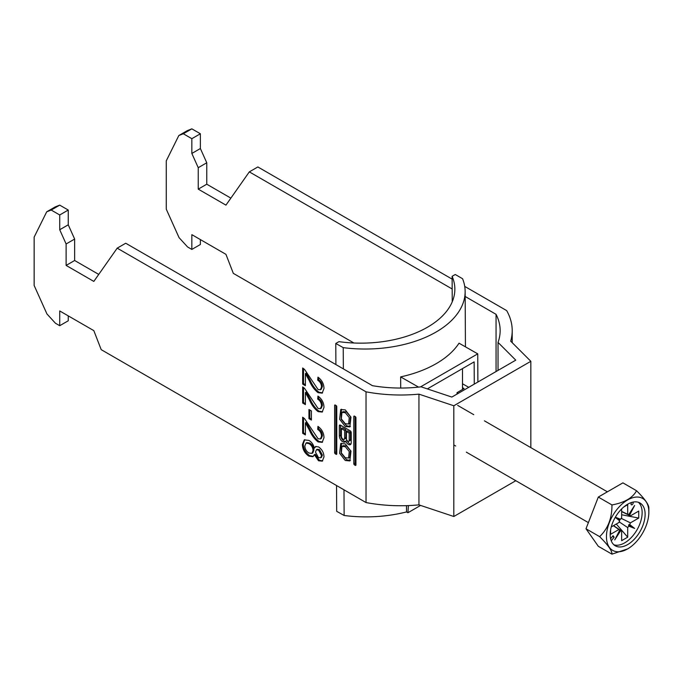 <?xml version="1.0" encoding="UTF-8"?>
<svg xmlns="http://www.w3.org/2000/svg" width="683" height="683" viewBox="0 0 683 683"><rect width="100%" height="100%" fill="white"/><g stroke="black" fill="none" stroke-linecap="round" stroke-linejoin="round"><path stroke-width="1.02" d="M345.282 460.513L349.824 460.914L350.977 451.156L345.282 443.899L340.749 443.498L339.596 453.256L345.282 460.513M341.432 443.207L341.133 453.153L346.563 459.77L350.422 460.47M348.595 458.037L349.875 457.303L350.541 450.806L346.563 445.956L343.259 445.632L341.978 446.375L341.312 452.872L345.282 457.721L348.595 458.037L349.261 451.54L345.282 446.691L341.978 446.375M345.282 412.703L349.261 417.552L348.595 424.041L345.282 423.725L341.312 418.875L341.978 412.378L345.282 412.703M341.978 412.378L343.259 411.636L346.563 411.96L350.541 416.809L349.875 423.306L348.595 424.041M350.422 426.474L346.563 425.774L341.133 419.157L341.432 409.211M345.282 426.516L339.596 419.26L340.749 409.501L345.282 409.902L350.977 417.159L349.824 426.918L345.282 426.516M353.811 416.502A0.922 0.529 60 0 1 354.46 416.126L353.811 416.502L353.811 463.757A0.922 0.529 -120 0 0 354.46 464.884L355.288 465.362A0.922 0.529 60 0 0 355.937 464.986L355.288 465.362M355.937 464.986L355.937 417.731A0.922 0.529 -120 0 0 355.288 416.604L354.46 416.126M305.395 392.571L305.395 404.609L302.663 403.03L302.663 386.937L304.558 388.362L318.065 408.451L320.412 408.69L321.514 405.958C321.437 403.021 320.165 400.725 317.689 399.085L317.962 396.089C321.906 398.992 323.913 402.774 323.973 407.444L322.18 412.062L318.09 411.618C314.402 408.741 311.491 404.78 309.348 399.743L305.395 392.571L306.249 392.076L310.202 399.256L309.348 399.743M305.395 422.854L305.395 434.892L302.663 433.312L302.663 417.228L304.558 418.653L318.065 438.742L320.412 438.973L321.514 436.241C321.437 433.304 320.165 431.016 317.689 429.376L317.962 426.371C321.906 429.274 323.913 433.065 323.973 437.735L322.18 442.345L318.09 441.91C314.402 439.024 311.491 435.071 309.348 430.034L305.395 422.854L306.249 422.367L310.202 429.539L309.348 430.034M59.72 325.706L55.46 323.247L46.939 313.941L34.15 285.477L34.15 237.121L46.7 211.815L51.199 210.048L59.72 214.974L59.72 229.736L66.114 243.968L66.114 265.422L93.819 281.413L117.194 248.16L366.028 391.82L366.028 502.551L101.204 349.653L93.819 330.632L59.72 310.944L59.72 325.706L68.249 320.788L68.249 315.862M308.938 440.407C311.73 442.072 313.54 444.667 314.351 448.21L315.58 446.537L318.602 446.93C322.077 449.423 323.87 452.752 323.973 456.936L322.282 461.153L318.534 460.777L314.351 454.716L312.916 456.688L308.87 456.142C304.763 453.307 302.603 449.431 302.39 444.513L304.285 439.869L308.938 440.407M308.947 418.645L308.947 409.501L311.405 410.918L311.405 420.062L308.947 418.645L309.8 418.15L309.8 409.988M305.395 373.644L305.395 385.682L302.663 384.102L302.663 368.009L304.558 369.435L318.065 389.523L320.412 389.762L321.514 387.03C321.437 384.085 320.165 381.797 317.689 380.158L317.962 377.161C321.906 380.064 323.913 383.846 323.973 388.516L322.18 393.135L318.09 392.691C314.402 389.814 311.491 385.852 309.348 380.815L305.395 373.644L306.249 373.149L310.202 380.329L309.348 380.815M336.762 406.658L336.762 453.913A0.922 0.529 60 0 1 336.113 454.289L335.285 453.811A0.922 0.529 -120 0 1 334.627 452.684L334.627 405.429A0.922 0.529 60 0 1 335.285 405.053L336.113 405.531A0.922 0.529 -120 0 1 336.762 406.658M345.811 441.116A4.055 2.339 -120 0 0 350.396 444.607A4.055 2.339 -120 0 0 351.233 442.755L351.233 432.587A1.46 0.845 60 0 0 350.2 430.794L340.373 425.125L339.34 425.722L339.34 435.933A4.747 2.741 -120 0 0 341.415 440.706A4.747 2.741 -120 0 0 345.069 441.978A4.747 2.741 -120 0 0 345.811 441.116L347.024 440.415M339.34 425.722A1.46 0.845 60 0 1 339.639 425.057A1.46 0.845 60 0 1 340.373 425.125M117.194 248.16L125.723 243.233L372.457 385.682A99.453 57.423 0 0 0 421.112 386.826L451.839 397.071L515.767 360.154L498.027 342.414A99.453 57.423 0 0 0 500.152 330.623A99.453 57.423 0 0 0 496.054 314.325L496.054 371.535M183.326 133.766L191.846 128.848L200.375 133.766L191.846 138.692L183.326 133.766L178.826 135.533L166.276 160.838L166.276 209.194L179.066 237.658L187.586 246.964L191.846 249.423L200.375 244.505L200.375 239.579M366.028 391.82A111.508 64.381 180 0 0 418.944 394.142L418.944 504.874L453.819 516.502L515.802 480.712M418.944 504.874A111.508 64.381 180 0 1 366.028 502.551M191.846 249.423L191.846 234.662L225.945 254.349L233.33 273.371L353.922 343.003M51.199 210.048L59.72 205.131L68.249 210.048L68.249 224.818L74.643 239.05L74.643 260.496L98.745 274.412M59.72 214.974L68.249 210.048M418.944 394.142L453.819 405.762L530.836 361.298L510.696 341.167A111.508 64.381 0 0 0 512.207 330.623A111.508 64.381 0 0 0 506.675 310.611L464.73 286.39M452.172 288.986L249.321 171.877L257.85 166.951L452.12 279.116M465.174 296.49L496.054 314.325M191.846 128.848L187.355 130.607L178.826 135.533M230.871 198.13L206.77 184.214L206.77 162.767L200.375 148.535L200.375 133.766M46.7 211.815L55.229 206.889L59.72 205.131M249.321 171.877L225.945 205.131L198.241 189.14L198.241 167.694L191.846 153.453L191.846 138.692M453.819 516.502L453.819 405.762M530.836 447.63L530.836 361.298M498.027 370.399L498.027 342.414M206.77 184.214L198.241 189.14M198.241 167.694L206.77 162.767M200.375 148.535L191.846 153.453M66.114 265.422L74.643 260.496M74.643 239.05L66.114 243.968M59.72 229.736L68.249 224.818M316.033 446.349L314.351 448.21M322.692 460.863L319.388 460.282L318.534 460.777M319.388 460.282L315.204 454.221L314.351 454.716M313.326 456.389L309.723 455.646L308.87 456.142M309.723 455.646C305.608 452.82 303.457 448.944 303.243 444.027L302.39 444.513M303.243 444.027L304.729 439.656M311.943 453.392L312.797 452.897L313.898 450.106C313.745 447.092 312.387 444.753 309.843 443.105L306.88 442.593L306.027 443.088L304.849 445.956C304.994 448.996 306.343 451.343 308.904 453.008L311.943 453.392L313.045 450.601C312.891 447.578 311.533 445.248 308.989 443.591L306.027 443.088M320.66 457.806L321.514 457.32L322.367 455.066L319.439 449.585L317.228 449.286L316.374 449.773L315.503 452.12L318.457 457.576L320.66 457.806L321.514 455.561L318.585 450.08L316.374 449.773M322.367 455.066L321.514 455.561M319.439 449.585L318.585 450.08M313.898 450.106L313.045 450.601M309.843 443.105L308.989 443.591M305.395 433.91L303.517 432.826L302.663 433.312M303.517 432.826L303.517 417.765M320.412 438.973L321.266 438.486L322.367 435.754L321.514 436.241M322.367 435.754C322.291 432.809 321.019 430.521 318.543 428.881L317.689 429.376M318.543 428.881L318.722 426.926M322.589 442.063L318.944 441.414L318.09 441.91M318.944 441.414C315.256 438.537 312.344 434.576 310.202 429.539M311.405 419.08L309.8 418.15M305.395 403.619L303.517 402.535L302.663 403.03M303.517 402.535L303.517 387.483M320.412 408.69L321.266 408.195L322.367 405.463L321.514 405.958M322.367 405.463C322.291 402.526 321.019 400.238 318.543 398.59L317.689 399.085M318.543 398.59L318.722 396.644M322.589 411.781L318.944 411.132L318.09 411.618M318.944 411.132C315.256 408.246 312.344 404.285 310.202 399.256M305.395 384.691L303.517 383.607L302.663 384.102M303.517 383.607L303.517 368.555M320.412 389.762L321.266 389.267L322.367 386.535L321.514 387.03M322.367 386.535C322.291 383.598 321.019 381.302 318.543 379.663L317.689 380.158M318.543 379.663L318.722 377.716M322.589 392.853L318.944 392.204L318.09 392.691M318.944 392.204C315.256 389.319 312.344 385.357 310.202 380.329M335.908 405.412L335.908 451.95A0.922 0.529 -120 0 0 336.557 453.077L336.762 453.188M355.092 416.485L355.092 463.023A0.922 0.529 -120 0 0 355.741 464.15L354.46 464.884M349.209 433.142L349.209 440.373A1.955 1.127 60 0 1 348.8 441.269A1.955 1.127 60 0 1 347.288 440.748A1.955 1.127 60 0 1 346.435 438.776L346.435 431.545L349.209 433.142L350.481 432.407L350.481 439.639A1.955 1.127 60 0 1 350.08 440.535L348.8 441.269M346.435 431.545L347.715 430.802L350.481 432.407M341.389 436.36A2.305 1.332 -120 0 0 342.396 438.682A2.305 1.332 -120 0 0 344.172 439.297A2.305 1.332 -120 0 0 344.65 438.238L344.65 430.512L341.389 428.625L341.389 436.36M344.172 439.297L345.444 438.554A2.305 1.332 -120 0 0 345.922 437.504L345.922 429.769L344.65 430.512M345.922 429.769L342.661 427.891L341.389 428.625M340.621 425.27L340.621 435.191A4.747 2.741 -120 0 0 345.624 441.457M347.169 440.612A4.055 2.339 -120 0 0 350.925 444.061M631.912 502.381A1.511 0.871 120 0 0 631.058 504.08A1.511 0.871 120 0 0 631.374 504.771A1.511 0.871 120 0 0 632.535 504.361A1.511 0.871 120 0 0 633.192 502.85A1.511 0.871 120 0 0 632.885 502.159A1.511 0.871 120 0 0 632.851 502.142M648.85 512.173A29.975 17.306 120 0 0 627.651 499.93A29.975 17.306 120 0 0 606.453 536.65A29.975 17.306 120 0 0 627.651 548.884A29.975 17.306 120 0 0 648.85 512.173L648.85 508.237C649.012 504.831 644.906 498.991 636.547 490.727L622.905 482.855L598.299 497.062L585.997 528.77L598.299 546.28L611.942 554.152C612.173 550.848 608.066 545.017 599.631 536.65C607.998 528.651 612.096 518.081 611.942 504.933C624.441 502.679 632.646 497.941 636.547 490.727M610.175 534.499A24.716 14.266 120 0 0 615.298 545.811A24.716 14.266 120 0 0 634.336 539.194A24.716 14.266 120 0 0 645.128 514.325A24.716 14.266 120 0 0 640.005 503.004A24.716 14.266 120 0 0 620.967 509.629A24.716 14.266 120 0 0 610.175 534.499M613.897 544.795A24.716 14.266 120 0 0 632.321 536.411A24.716 14.266 120 0 0 642.14 512.6A24.716 14.266 120 0 0 638.426 502.304M619.182 521.863L627.694 527.566L627.694 537.18L616.288 524.032M621.641 511.379L627.694 514.316L627.694 504.703L623.818 506.94M613.53 525.62L621.641 531.058L621.641 540.671L627.694 537.18M615.246 517.355L619.652 520.839L619.472 519.686L620.557 519.268A9.169 5.293 120 0 1 621.641 517.808L621.641 508.929M611.242 526.943L618.935 522.504A9.169 5.293 120 0 1 619.652 520.839M613.36 525.722L618.935 529.496L610.602 534.302L610.602 529.82M621.214 518.346L630.409 522.871L638.733 518.064L621.641 514.76M621.641 511.576L630.409 515.878L638.733 511.072L638.733 518.064M611.242 540.816L614.128 537.222L613.061 535.703L610.619 538.742M630.409 515.878A9.169 5.293 120 0 0 629.683 515.042L634.618 505.463L628.778 514.521A9.169 5.293 120 0 0 627.694 514.316M627.694 527.566A9.169 5.293 120 0 0 628.778 526.106L634.618 528.429L629.683 524.535A9.169 5.293 120 0 0 630.409 522.871M618.935 529.496A9.169 5.293 120 0 0 619.652 530.332L614.726 539.911L620.557 530.853A9.169 5.293 120 0 0 621.641 531.058M620.557 519.268L615.34 517.193M629.683 524.535L628.582 524.945L628.778 526.106M628.582 514.427L629.683 515.042M620.557 530.853L619.472 530.204M627.651 548.884L611.942 554.152M611.942 504.933L598.299 497.062M599.631 536.65L585.997 528.77M619.472 519.686L615.298 517.279M628.582 524.945L634.618 528.429M612.566 536.317L614.128 537.222M462.493 389.489L462.493 368.598M458.276 393.348L457.038 392.648L464.073 388.584L462.493 387.688M452.24 301.801L452.112 276.316L455.262 274.498L462.579 278.741A99.453 57.065 179.7 0 1 465.14 291.436A99.453 57.065 179.7 0 1 343.233 347.638L343.353 368.88M343.993 489.831L344.13 515.486L336.685 511.311L336.548 485.528M408.391 505.591L407.93 512.737L406.522 511.934A99.453 57.065 179.7 0 1 344.13 515.486M406.522 511.934L406.487 505.651M477.887 382.028L477.741 353.854L459.027 343.19A99.453 57.065 179.7 0 1 400.639 376.896L400.699 388.046M343.233 347.638L335.788 343.472L338.939 341.654A93.426 53.607 -0.3 0 0 454.852 289.046A93.426 53.607 -0.3 0 0 452.112 276.316M335.788 343.472L335.899 364.585M407.93 512.737L420.591 505.42M427.336 388.9L474.147 361.87L474.267 384.119M418.551 387.116L400.639 376.896M477.741 353.854L420.515 386.894M468.717 387.321L462.493 383.769M457.038 392.648L457.064 394.048M336.762 453.913L336.113 454.289M336.557 453.077L335.285 453.811M335.908 451.95L334.627 452.684M335.285 405.053L334.627 405.429M355.092 463.023L353.811 463.757M350.481 439.639L349.209 440.373M345.922 437.504L344.65 438.238M340.621 435.191L339.34 435.933M512.207 330.623L512.207 342.67M457.687 405.403L473.771 414.683M484.426 420.839L607.375 491.82M453.819 444.932L455.689 446.008M466.344 452.155L588.387 522.615M465.439 346.844L465.14 291.436"/></g></svg>
